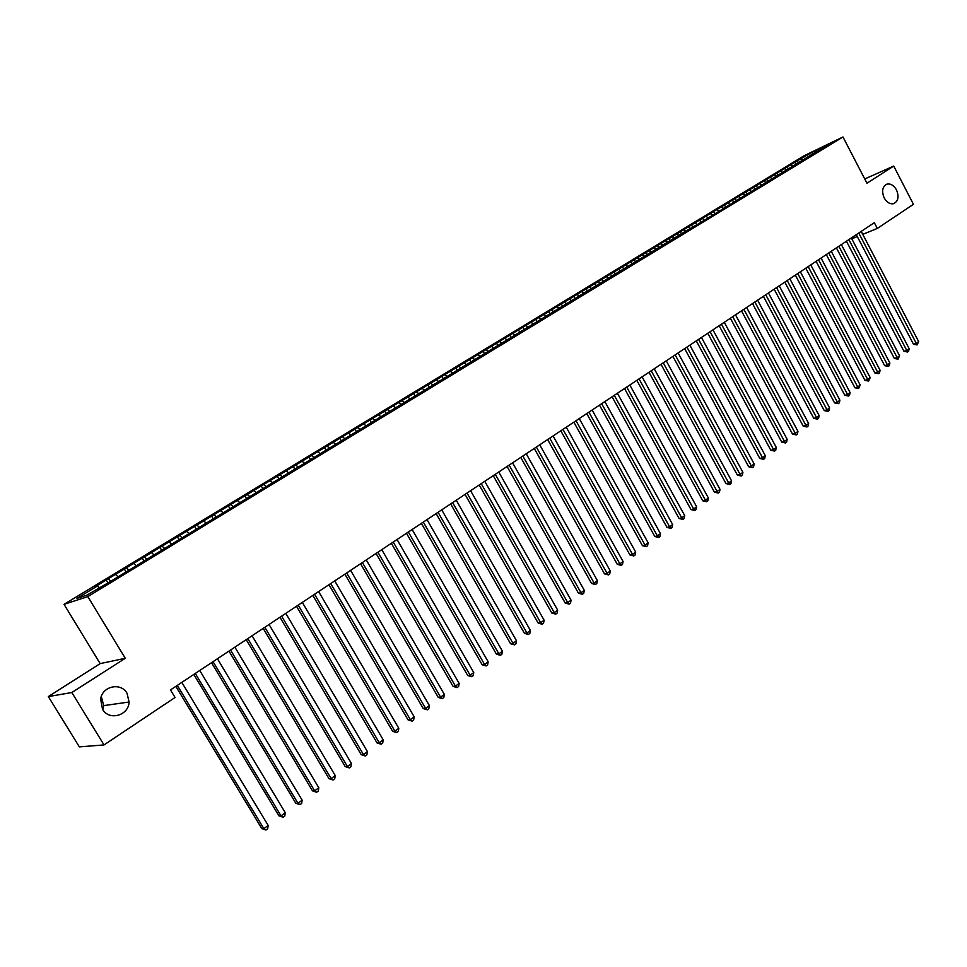<?xml version="1.0" encoding="UTF-8"?>
<svg xmlns="http://www.w3.org/2000/svg" width="967" height="967" viewBox="0 0 967 967"><rect width="100%" height="100%" fill="white"/><g stroke="black" fill="none" stroke-linecap="round" stroke-linejoin="round"><path stroke-width="1.45" d="M101.293 696.494L103.735 705.62L102.804 709.718M127.015 693.242L129.094 702.018C128.72 715.604 109.053 721.116 102.526 709.27L100.616 699.056C102.284 686.05 120.948 682.073 127.015 693.242M896.482 189.883C899.225 196.785 898.246 201.39 893.544 203.699C889.894 204.303 886.775 202.381 884.189 197.921C881.457 191.103 882.388 186.51 886.981 184.141C890.692 183.44 893.846 185.362 896.482 189.883M48.35 696.578L71.836 692.529L125.287 658.297L100.169 663.604L48.35 696.578L79.354 746.887L104.013 744.928L175.063 697.485L170.482 689.918L874.325 222.7L877.311 228.442L913.44 204.315L893.738 166.07L864.752 178.968M100.169 663.604L64.027 604.351L804.157 155.723L842.982 136.976L87.816 596.603L64.027 604.351M812.872 154.067L811.99 152.351L797.34 160.776L95.177 586.727L97.498 585.942L99.299 587.61M811.99 152.351L828.139 144.554L817.018 151.795M691.562 224.948L692.626 226.931L696.252 225.226L817.103 151.263M692.614 226.931L687.984 230.255M97.498 585.942L76.997 598.38L86.97 595.104L110.141 581.663L688.045 229.711M108.546 579.233L110.782 581.276M115.859 574.797L118.095 576.828M126.762 568.173L129.01 570.192M133.978 563.797L136.226 565.804M144.736 557.27L146.936 559.216M151.855 552.955L154.104 554.925M162.468 546.512L164.583 548.362M169.491 542.245L171.739 544.203M179.959 535.899L182.001 537.664M186.885 531.693L189.145 533.627M197.22 525.419L199.202 527.112M204.049 521.273L206.309 523.183M214.239 515.085L216.161 516.704M220.996 510.999L223.256 512.873M231.053 504.895L232.914 506.43M237.713 500.846L239.973 502.707M247.637 494.826L249.474 496.313M254.212 490.837L256.485 492.674M264.015 484.89L265.84 486.365M270.494 480.95L272.767 482.763M280.176 475.087L282.013 476.538M286.583 471.195L288.843 472.984M296.132 465.405L297.969 466.843M302.453 461.561L304.726 463.338M311.882 455.844L313.719 457.258M318.119 452.048L320.391 453.801M327.426 446.403L329.276 447.806M333.591 442.656L335.875 444.385M342.789 437.084L344.627 438.474M348.882 433.385L351.154 435.102M357.947 427.885L359.797 429.251M363.967 424.235L366.239 425.915M372.936 418.796L374.773 420.149M378.871 415.181L381.143 416.862M387.719 409.815L389.568 411.156M393.593 406.249L395.866 407.905M402.332 400.942L404.182 402.272M408.134 397.425L410.407 399.057M416.765 392.191L418.614 393.496M422.494 388.71L424.755 390.305M431.028 383.536L432.878 384.83M436.685 380.104L438.885 381.651M445.11 374.991L446.959 376.272M450.707 371.594L452.858 373.081M459.035 366.541L460.884 367.811M464.559 363.181L466.662 364.632M472.79 358.189L474.628 359.446M478.242 354.877L480.309 356.279M486.377 349.945L488.226 351.178M491.768 346.67L493.799 348.023M499.806 341.786L501.655 343.019M505.137 338.559L507.119 339.876M513.09 333.736L514.928 334.945M518.348 330.545L520.294 331.814M526.205 325.77L528.055 326.979M531.415 322.615L533.313 323.848M539.175 317.901L541.012 319.086M544.324 314.783L546.186 315.979M552 310.129L553.801 311.858M557.089 307.035L558.926 308.207M564.668 302.429L566.722 303.723M569.696 299.383L571.533 300.532M577.202 294.826L579.499 295.697M582.17 291.804L584.008 292.953M589.592 287.308L591.864 288.71M594.512 284.322L596.349 285.458M601.837 279.874L604.109 281.264M606.708 276.925L608.533 278.049M613.948 272.525L616.221 273.903M618.759 269.612L620.596 270.712M625.927 265.26L628.199 266.614M630.689 262.371L632.515 263.471M637.785 258.068L640.045 259.41M642.487 255.215L644.312 256.303M649.498 250.961L651.758 252.29M654.151 248.132L655.977 249.208M661.09 243.926L663.35 245.243M665.683 241.134L667.508 242.197M672.548 236.963L674.809 238.281M677.093 234.207L678.919 235.259M683.887 230.086L686.147 231.379M688.383 227.354L690.208 228.393M695.104 223.28L697.352 224.562M699.564 220.573L701.377 221.612M706.2 216.548L708.448 217.817M710.612 213.864L712.425 214.892M717.188 209.875L719.436 211.132M721.539 207.228L723.364 208.243M728.042 203.288L730.29 204.533M732.357 200.665L734.171 201.668M738.8 196.76L741.036 197.993M743.067 194.174L744.88 195.165M749.437 190.306L751.649 191.514M753.656 187.743L755.469 188.734M759.965 183.923L762.141 185.096M764.135 181.385L765.949 182.352M770.373 177.602L772.524 178.75M774.519 175.087L776.32 176.054M780.683 171.34L782.799 172.464M784.781 168.85L786.582 169.817M790.897 165.152L792.976 166.251M794.947 162.686L796.748 163.641M800.99 159.023L803.045 160.087M71.836 692.529L104.013 744.928M842.982 136.976L866.952 183.222L893.738 166.07M125.287 658.297L87.816 596.603M851.782 238.801L857.306 236.552M862.769 234.34L877.311 228.442M797.34 160.776L798.331 162.674M787.247 166.904L788.25 168.802M777.045 173.081L778.06 175.003M766.746 179.33L767.762 181.252M756.339 185.652L757.366 187.574M745.823 192.022L746.85 193.968M735.198 198.477L736.238 200.423M724.464 204.98L725.504 206.938M713.61 211.568L714.661 213.538M702.646 218.216L703.698 220.198M680.357 231.742L681.445 233.772M669.031 238.607L670.143 240.686M657.584 245.558L658.72 247.673M646.016 252.58L647.177 254.732M634.316 259.676L635.5 261.888M622.482 266.856L623.703 269.104M610.515 274.108L611.773 276.417M598.428 281.445L599.709 283.802M586.195 288.867L587.513 291.285M573.818 296.373L575.172 298.839M561.307 303.952L562.685 306.454M548.652 311.64L550.042 314.142M535.863 319.4L537.253 321.926M522.905 327.257L524.319 329.795M509.814 335.198L511.229 337.749M496.555 343.237L497.993 345.799M483.149 351.372L484.6 353.946M469.587 359.603L471.038 362.19M455.856 367.931L457.318 370.53M441.967 376.356L443.442 378.979M427.91 384.89L429.396 387.513M413.671 393.521L415.181 396.168M399.274 402.26L400.785 404.919M384.685 411.096L386.22 413.779M369.926 420.053L371.219 422.313M354.986 429.118L356.279 431.391M339.852 438.305L341.158 440.577M324.525 447.6L325.855 449.885M309.005 457.016L310.347 459.313M293.291 466.541L294.645 468.862M277.372 476.199L278.738 478.532M261.247 485.978L262.625 488.323M244.917 495.89L246.307 498.247M228.381 505.922L229.771 508.291M211.616 516.088L213.018 518.469M194.621 526.399L196.047 528.792M177.408 536.842L178.847 539.248M159.966 547.419L161.416 549.848M142.294 558.14L143.757 560.582M124.368 569.019L125.843 571.473M106.201 580.043L107.688 582.509M856.315 234.655L913.477 344.252L916.281 343.37L858.769 233.023M918.65 341.617L917.103 344.941L916.281 343.37L918.65 341.617L861.222 231.391M917.103 344.941L913.477 344.252M846.415 241.218L903.976 351.323L906.768 350.453L848.857 239.598M909.161 348.676L908.557 351.311L907.602 352.012L906.768 350.453L909.161 348.676L851.347 237.955M907.602 352.012L903.976 351.323M836.419 247.866L894.366 358.467L897.158 357.609L838.848 246.247M899.576 355.808L898.005 359.168L897.158 357.609L899.576 355.808L841.363 244.578M898.005 359.168L894.366 358.467M826.314 254.575L884.648 365.683L887.44 364.825L828.743 252.955M889.882 363.012L889.289 365.671L888.31 366.396L887.44 364.825L889.882 363.012L831.282 251.275M888.31 366.396L884.648 365.683M816.1 261.344L874.845 372.972L877.625 372.126L818.517 259.748M880.091 370.301L879.499 372.96L878.507 373.685L877.625 372.126L880.091 370.301L821.08 258.044M878.507 373.685L874.845 372.972M805.789 268.197L864.933 380.333L867.713 379.499L808.194 266.602M870.203 377.65L868.608 381.071L867.713 379.499L870.203 377.65L810.781 264.885M868.608 381.071L864.933 380.333M795.357 275.124L854.913 387.779L857.693 386.957L797.751 273.528M860.207 385.084L858.611 388.516L857.693 386.957L860.207 385.084L800.374 271.787M858.611 388.516L854.913 387.779M784.817 282.122L844.795 395.298L847.563 394.488L787.211 280.527M850.102 392.602L849.509 395.298L848.494 396.047L847.563 394.488L850.102 392.602L789.858 278.774M848.494 396.047L844.795 395.298M774.168 289.193L834.569 402.901L837.325 402.103L776.549 287.61M839.9 400.193L839.308 402.901L838.28 403.662L837.325 402.103L839.9 400.193L779.221 285.833M838.28 403.662L834.569 402.901M763.398 296.337L824.235 410.588L826.99 409.79L765.767 294.766M829.577 407.869L828.985 410.588L827.945 411.362L826.99 409.79L829.577 407.869L768.475 292.965M827.945 411.362L824.235 410.588M752.519 303.565L813.779 418.348L816.535 417.575L754.876 301.994M819.158 415.617L818.566 418.348L817.514 419.134L816.535 417.575L819.158 415.617L757.608 300.181M817.514 419.134L813.779 418.348M741.508 310.866L803.226 426.193L805.958 425.432L743.865 309.307M808.617 423.461L808.025 426.205L806.962 426.991L805.958 425.432L808.617 423.461L746.621 307.47M806.962 426.991L803.226 426.193M730.387 318.252L792.541 434.135L795.285 433.373L732.732 316.692M797.956 431.379L797.376 434.135L796.3 434.932L795.285 433.373L797.956 431.379L735.524 314.843M796.3 434.932L792.541 434.135M719.146 325.71L781.759 442.149L784.479 441.411L721.467 324.163M787.186 439.393L786.606 442.161L785.518 442.971L784.479 441.411L787.186 439.393L724.295 322.289M785.518 442.971L781.759 442.149M707.771 333.264L770.844 450.259L773.564 449.534L710.092 331.717M776.308 447.491L775.715 450.271L774.615 451.081L773.564 449.534L776.308 447.491L712.945 329.832M774.615 451.081L770.844 450.259M696.276 340.892L759.808 458.455L762.528 457.742L698.585 339.369M765.296 455.687L764.704 458.467L763.604 459.301L762.528 457.742L765.296 455.687L701.474 337.447M763.604 459.301L759.808 458.455M684.66 348.603L748.663 466.747L751.359 466.046L686.945 347.093M754.163 463.955L753.583 466.759L752.459 467.593L751.359 466.046L754.163 463.955L689.87 345.146M752.459 467.593L748.663 466.747M672.899 356.412L737.386 475.123L740.081 474.434L675.171 354.901M742.91 472.331L742.33 475.148L741.193 475.994L740.081 474.434L742.91 472.331L678.133 352.943M741.193 475.994L737.386 475.123M661.005 364.305L725.987 483.597L728.671 482.932L663.277 362.806M731.536 480.792L730.943 483.621L729.807 484.479L728.671 482.932L731.536 480.792L666.263 360.812M729.807 484.479L725.987 483.597M648.99 372.283L714.456 492.167L717.127 491.514L651.238 370.796M720.016 489.35L719.436 492.191L718.276 493.061L717.127 491.514L720.016 489.35L654.26 368.79M718.276 493.061L714.456 492.167M636.83 380.357L702.791 500.833L705.451 500.193L639.054 378.871M708.388 498.017L707.796 500.87L706.635 501.74L705.451 500.193L708.388 498.017L642.112 376.84M706.635 501.74L702.791 500.833M624.525 388.529L690.994 509.597L693.641 508.968L626.749 387.054M696.615 506.768L696.035 509.633L694.85 510.516L693.641 508.968L696.615 506.768L629.831 384.999M694.85 510.516L690.994 509.597M612.075 396.784L679.064 518.469L681.711 517.853L614.287 395.322M684.709 515.629L684.128 518.505L682.932 519.4L681.711 517.853L684.709 515.629L617.417 393.243M682.932 519.4L679.064 518.469M599.492 405.137L667 527.426L669.623 526.834L601.679 403.686M672.657 524.585L672.077 527.474L670.868 528.381L669.623 526.834L672.657 524.585L604.846 401.583M670.868 528.381L667 527.426M586.751 413.598L654.792 536.504L657.403 535.923L588.927 412.16M660.473 533.651L659.905 536.552L658.672 537.459L657.403 535.923L660.473 533.651L592.13 410.032M658.672 537.459L654.792 536.504M573.866 422.156L642.439 545.678L645.049 545.122L576.018 420.718M648.144 542.813L647.576 545.726L646.331 546.657L645.049 545.122L648.144 542.813L579.257 418.566M646.331 546.657L642.439 545.678M560.824 430.811L629.94 554.961L632.539 554.429L562.963 429.384M635.682 552.084L635.101 555.022L633.856 555.952L632.539 554.429L635.682 552.084L566.239 427.209M633.856 555.952L629.94 554.961M547.636 439.562L617.309 564.365L619.883 563.834L549.752 438.16M623.062 561.476L622.494 564.414L621.225 565.369L619.883 563.834L623.062 561.476L553.064 435.96M621.225 565.369L617.309 564.365M534.28 448.434L604.508 573.866L607.083 573.358L536.383 447.032M610.298 570.977L609.73 573.927L608.436 574.882L607.083 573.358L610.298 570.977L539.731 444.808M608.436 574.882L604.508 573.866M520.766 457.403L591.562 583.488L594.113 583.004L522.845 456.025M597.376 580.587L596.808 583.548L595.503 584.515L594.113 583.004L597.376 580.587L526.241 453.765M595.503 584.515L591.562 583.488M507.083 466.481L578.471 593.218L580.998 592.759L509.15 465.115M584.298 590.305L583.73 593.291L582.412 594.27L580.998 592.759L584.298 590.305L512.583 462.83M582.412 594.27L578.471 593.218M493.243 475.667L565.212 603.07L567.726 602.634L495.285 474.313M571.062 600.156L570.506 603.142L569.164 604.145L567.726 602.634L571.062 600.156L498.767 472.005M569.164 604.145L565.212 603.07M479.221 484.975L551.794 613.042L554.296 612.619L481.24 483.633M557.669 610.117L557.113 613.126L555.759 614.13L554.296 612.619L557.669 610.117L484.769 481.3M555.759 614.13L551.794 613.042M465.03 494.391L538.208 623.147L540.698 622.736L467.037 493.073M544.107 620.198L543.551 623.219L542.185 624.235L540.698 622.736L544.107 620.198L470.603 490.704M542.185 624.235L538.208 623.147M450.67 503.928L524.452 633.361L526.93 632.974L452.641 502.622M530.387 630.411L529.831 633.445L528.453 634.473L526.93 632.974L530.387 630.411L456.255 500.229M528.453 634.473L524.452 633.361M436.129 513.586L510.54 643.708L512.993 643.345L438.075 512.292M516.487 640.746L515.943 643.792L514.541 644.844L512.993 643.345L516.487 640.746L441.738 509.863M514.541 644.844L510.54 643.708M421.394 523.365L496.446 654.176L498.875 653.849L423.316 522.083M502.417 651.202L501.873 654.272L500.459 655.336L498.875 653.849L502.417 651.202L427.027 519.63M500.459 655.336L496.446 654.176M406.478 533.264L482.17 664.788L484.588 664.474L408.376 532.007M488.178 661.803L487.634 664.885L486.196 665.949L484.588 664.474L488.178 661.803L412.135 529.517M486.196 665.949L482.17 664.788M391.369 543.297L467.714 675.522L470.119 675.232L393.243 542.052M473.745 672.536L473.201 675.631L471.751 676.707L470.119 675.232L473.745 672.536L397.05 539.526M471.751 676.707L467.714 675.522M376.066 553.45L453.088 686.401L455.457 686.135L377.916 552.23M459.144 683.403L458.6 686.51L457.137 687.61L455.457 686.135L459.144 683.403L381.772 549.667M457.137 687.61L453.088 686.401M360.57 563.737L438.269 697.412L440.614 697.171L362.395 562.528M444.349 694.403L443.805 697.533L442.318 698.633L440.614 697.171L444.349 694.403L366.288 559.941M442.318 698.633L438.269 697.412M344.868 574.156L423.256 708.569L425.589 708.364L346.67 572.972M429.36 705.547L428.828 708.69L427.317 709.814L425.589 708.364L429.36 705.547L350.61 570.349M427.317 709.814L423.256 708.569M328.961 584.721L408.05 719.871L410.359 719.69L330.726 583.548M414.178 716.837L413.646 719.992L412.123 721.14L410.359 719.69L414.178 716.837L334.727 580.889M412.123 721.14L408.05 719.871M312.849 595.418L392.638 731.318L394.923 731.161L314.589 594.27M398.803 728.284L398.283 731.451L396.724 732.599L394.923 731.161L398.803 728.284L318.639 591.574M396.724 732.599L392.638 731.318M296.518 606.261L377.033 742.922L379.294 742.789L298.223 605.124M383.222 739.864L382.702 743.055L381.131 744.227L379.294 742.789L383.222 739.864L302.333 602.405M381.131 744.227L377.033 742.922M279.971 617.248L361.223 754.671L363.459 754.562L281.639 616.136M367.436 751.613L366.916 754.804L365.333 755.989L363.459 754.562L367.436 751.613L285.809 613.368M365.333 755.989L361.223 754.671M263.205 628.381L345.207 766.577L347.407 766.505L264.837 627.293M351.444 763.507L350.936 766.722L349.317 767.919L347.407 766.505L351.444 763.507L269.068 624.489M349.317 767.919L345.207 766.577M246.21 639.658L328.961 778.64L331.149 778.604L247.806 638.595M335.235 775.558L334.727 778.798L333.095 780.006L331.149 778.604L335.235 775.558L252.085 635.754M333.095 780.006L328.961 778.64M228.974 651.093L312.51 790.873L314.662 790.861L230.545 650.054M318.808 787.779L318.3 791.03L316.644 792.263L314.662 790.861L318.808 787.779L234.884 647.177M316.644 792.263L312.51 790.873M211.519 662.685L295.829 803.263L297.957 803.287L213.042 661.67M302.151 800.168L301.656 803.432L299.975 804.677L297.957 803.287L302.151 800.168L217.442 658.757M299.975 804.677L295.829 803.263M193.811 674.446L278.931 815.822L281.022 815.882L195.298 673.455M285.277 812.715L284.781 816.003L283.089 817.26L281.022 815.882L285.277 812.715L199.758 670.494M283.089 817.26L278.931 815.822M175.849 686.365L261.791 828.562L263.858 828.659L177.312 685.398M268.173 825.443L267.678 828.743L265.961 830.024L263.858 828.659L268.173 825.443L181.832 682.4M265.961 830.024L261.791 828.562M129.094 702.018L103.735 705.62M886.981 184.141L885.82 184.649"/></g></svg>
